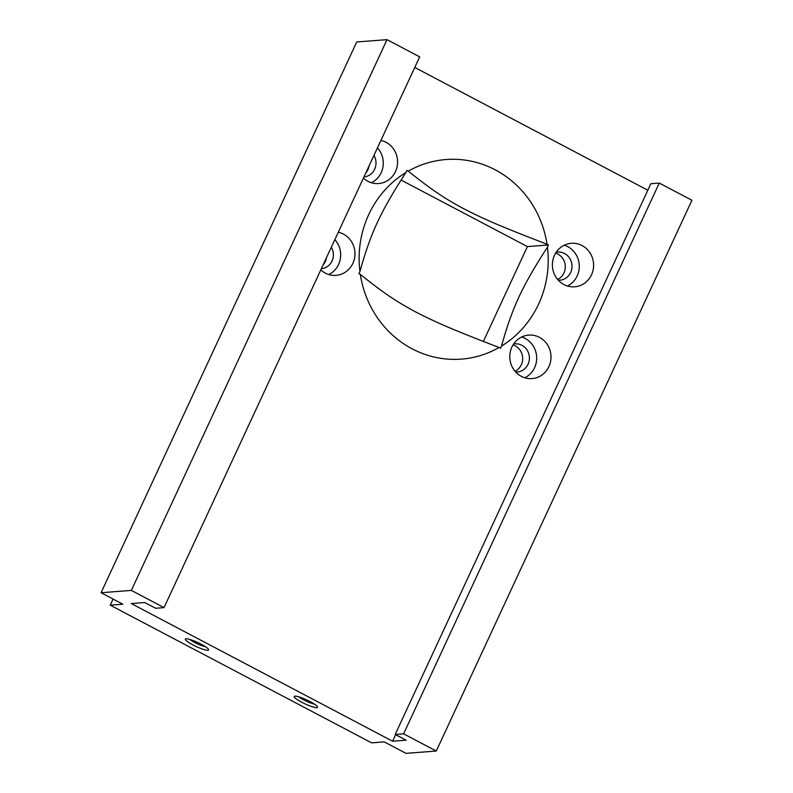 <?xml version="1.0" encoding="UTF-8"?>
<svg xmlns="http://www.w3.org/2000/svg" width="793" height="793" viewBox="0 0 793 793"><rect width="100%" height="100%" fill="white"/><g stroke="black" fill="none" stroke-linecap="round" stroke-linejoin="round"><path stroke-width="1.19" d="M205.466 646.701A10.269 1.725 24.9 0 1 189.814 639.445M314.365 704.065A10.269 1.725 24.9 0 1 298.723 696.809M316.764 707.624A12.837 2.151 -155.1 0 0 317.497 706.87A12.837 2.151 -155.1 0 0 306.782 699.932A12.837 2.151 -155.1 0 0 294.56 696.224A12.837 2.151 -155.1 0 0 302.321 702.548A12.837 2.151 -155.1 0 0 316.764 707.624M207.865 650.26A12.837 2.151 -155.1 0 0 208.599 649.507A12.837 2.151 -155.1 0 0 197.873 642.568A12.837 2.151 -155.1 0 0 185.651 638.861A12.837 2.151 -155.1 0 0 193.423 645.185A12.837 2.151 -155.1 0 0 207.865 650.26M659.27 183.064L691.932 200.272L436.279 751.03L403.607 733.822L659.27 183.064L650.855 183.708L395.192 734.467L406.085 740.206L392.624 741.237L131.261 603.562L144.722 602.531L155.616 608.261L164.032 607.616L131.36 590.408L101.068 592.728L122.846 604.207L110.217 605.168L113.062 599.052M436.279 751.03L405.986 753.35L384.209 741.881L371.58 742.843L110.217 605.168M395.192 734.467L403.607 733.822M414.759 67.464L647.822 190.231M101.068 592.728L356.721 41.97L387.014 39.65L419.685 56.858L164.032 607.616M360.329 274.418C386.706 295.482 398.383 302.559 415.829 312.026C434.177 321.413 448.937 328.262 499.094 347.503A100.096 94.526 -94.4 0 1 360.329 274.418L358.932 273.674L359.933 271.513A100.096 94.526 -94.4 0 1 405.857 172.567C380.283 212.296 370.718 232.914 359.933 271.513M501.503 346.085C512.288 307.486 521.863 286.878 547.428 247.138A100.096 94.526 -94.4 0 1 501.503 346.085L500.502 348.246L499.094 347.503M547.031 244.234C496.874 224.994 482.114 218.144 463.766 208.757C446.32 199.291 434.643 192.213 408.266 171.149A100.096 94.526 -94.4 0 1 547.031 244.234L548.439 244.978L547.428 247.138M405.857 172.567L406.859 170.406L408.266 171.149M483.363 341.436L527.395 246.593L401.04 180.031M527.395 246.593L548.439 244.978M365.742 173.062A14.115 13.332 85.6 0 0 369.092 165.856M373.929 155.438A14.115 13.332 -94.4 0 1 363.937 176.958M323.138 264.862A14.115 13.332 85.6 0 0 326.478 257.646M331.315 247.228A14.115 13.332 -94.4 0 1 321.324 268.748M515.044 371.273A14.115 13.332 85.6 0 0 522.637 357.445A14.115 13.332 85.6 0 0 513.031 344.935M513.586 344.063A14.115 13.332 -94.4 0 1 515.004 343.875A14.115 13.332 -94.4 0 1 529.377 356.929A14.115 13.332 -94.4 0 1 517.155 372.016A14.115 13.332 -94.4 0 1 515.737 372.046M557.657 279.473A14.115 13.332 85.6 0 0 565.25 265.645A14.115 13.332 85.6 0 0 555.635 253.136M556.2 252.263A14.115 13.332 -94.4 0 1 557.608 252.075A14.115 13.332 -94.4 0 1 571.981 265.13A14.115 13.332 -94.4 0 1 559.769 280.226A14.115 13.332 -94.4 0 1 558.341 280.256M567.401 285.995A21.817 20.598 85.6 0 0 577.205 275.905A21.817 20.598 85.6 0 0 564.279 245.215M591.509 274.804A21.817 20.598 -94.4 0 1 574.667 286.808A21.817 20.598 -94.4 0 1 552.453 266.626A21.817 20.598 -94.4 0 1 571.327 243.302A21.817 20.598 -94.4 0 1 590.022 252.927A21.817 20.598 -94.4 0 1 591.509 274.804M328.778 274.537A21.817 20.598 85.6 0 0 338.571 264.446A21.817 20.598 85.6 0 0 334.844 239.635M338.284 232.22A21.817 20.598 -94.4 0 1 352.875 263.345A21.817 20.598 -94.4 0 1 336.034 275.349A21.817 20.598 -94.4 0 1 320.798 269.888M524.797 377.785A21.817 20.598 85.6 0 0 534.591 367.694A21.817 20.598 85.6 0 0 521.675 337.005M548.905 366.604A21.817 20.598 -94.4 0 1 532.053 378.598A21.817 20.598 -94.4 0 1 509.849 358.426A21.817 20.598 -94.4 0 1 528.723 335.102A21.817 20.598 -94.4 0 1 547.418 344.717A21.817 20.598 -94.4 0 1 548.905 366.604M371.382 182.737A21.817 20.598 85.6 0 0 381.185 172.646A21.817 20.598 85.6 0 0 377.448 147.845M380.898 140.43A21.817 20.598 -94.4 0 1 395.489 171.556A21.817 20.598 -94.4 0 1 378.638 183.55A21.817 20.598 -94.4 0 1 363.412 178.088M395.648 734.705L392.624 741.237M131.36 590.408L387.014 39.65"/></g></svg>

